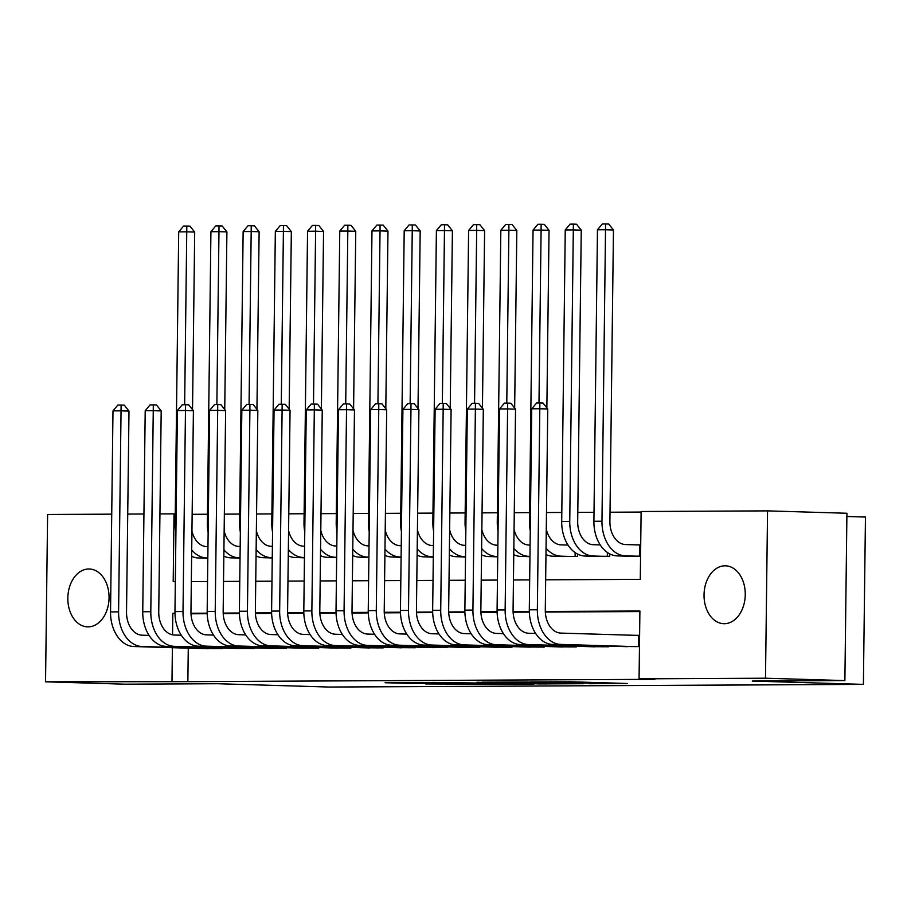 <?xml version="1.0" encoding="UTF-8"?>
<svg xmlns="http://www.w3.org/2000/svg" width="911" height="911" viewBox="0 0 911 911"><rect width="100%" height="100%" fill="white"/><g stroke="black" fill="none" stroke-linecap="round" stroke-linejoin="round"><path stroke-width="1.37" d="M589.246 683.705L627.28 683.489L571.186 681.804L530.384 681.918L593.767 683.261L597.855 683.489L589.246 683.705M88.8 568.988A28.947 20.611 91.7 0 1 89.312 568.999A28.947 20.611 91.7 0 1 109.058 598.185A28.947 20.611 91.7 0 1 88.094 626.87A28.947 20.611 91.7 0 1 87.581 626.87A28.947 20.611 91.7 0 1 67.835 597.673A28.947 20.611 91.7 0 1 88.8 568.988M724.997 565.811A28.947 20.611 91.7 0 1 725.509 565.822A28.947 20.611 91.7 0 1 745.255 595.008A28.947 20.611 91.7 0 1 724.291 623.705A28.947 20.611 91.7 0 1 723.778 623.693A28.947 20.611 91.7 0 1 704.044 594.496A28.947 20.611 91.7 0 1 724.997 565.811M425.505 683.831L486.121 684.263L422.453 682.441L385.102 682.738L410.394 683.375L427.68 683.261L413.56 682.726L420.928 682.624L474.244 684.115L425.46 683.945M545.655 579.817L640.285 579.35L641.116 511.515L767.552 510.877L846.923 513.257L844.884 680.585L752.27 681.052L863.4 684.377L328.677 687.042L217.547 683.717L124.932 684.184L45.55 681.804L47.6 514.476L111.734 514.157M844.884 680.585L765.502 678.217L639.067 678.843L639.898 611.008L545.302 611.475M188.27 648.154L187.86 681.644L654.941 679.321L639.067 678.843M187.86 681.644L45.55 681.804M539.54 683.922L583.177 683.705L527.07 682.02L482.158 682.168L539.54 683.922L539.551 683.148M533.96 684.059L490.369 684.172L432.987 682.419L485.597 683.136L497.508 683.045L476.965 682.248L533.96 683.945M621.518 646.503L639.465 646.605M589.315 646.662L608.639 646.764L608.639 646.115M557.099 646.821L576.424 646.924L576.435 646.275M524.884 646.981L544.209 647.083L544.22 646.434M492.669 647.14L511.993 647.243L512.005 646.605M460.465 647.311L479.79 647.402L479.79 646.764M428.25 647.47L447.574 647.573L447.586 646.924M396.034 647.63L415.359 647.732L415.37 647.083M363.819 647.789L383.144 647.892L383.155 647.243M331.615 647.949L350.94 648.051L350.94 647.402M299.4 648.108L318.725 648.211L318.736 647.562M267.185 648.268L286.51 648.37L286.521 647.721M234.97 648.427L254.294 648.53L254.306 647.88M639.886 611.566L545.325 612.033M529.325 612.112L513.121 612.192M497.11 612.272L480.906 612.351M464.906 612.431L448.69 612.511M432.691 612.591L416.475 612.67M400.476 612.761L384.271 612.841M368.26 612.921L352.056 613.001M336.045 613.08L319.841 613.16M303.841 613.24L287.625 613.319M271.626 613.399L255.41 613.479M239.411 613.558L223.206 613.638M207.196 613.718L190.991 613.798M639.602 635.309L635.354 635.32M222.09 648.051L222.079 648.689L202.754 648.598M641.105 512.062L610.017 512.221M594.018 512.301L577.802 512.381M561.802 512.46L546.486 512.54M529.598 512.62L514.271 512.699M497.383 512.779L482.056 512.859M465.168 512.95L449.84 513.018M432.953 513.109L417.625 513.178M400.738 513.269L385.421 513.348M368.534 513.428L353.206 513.508M336.318 513.588L320.991 513.667M304.103 513.747L288.776 513.827M271.888 513.906L256.572 513.986M239.684 514.066L224.357 514.146M207.469 514.237L192.141 514.305M640.706 544.858L636.459 544.88M622.634 556.052L640.57 556.165M609.766 553.911L609.744 556.314L590.419 556.211M577.563 554.07L577.528 556.473L558.204 556.37M525.989 556.541L529.951 556.712M493.773 556.701L497.736 556.872M461.57 556.86L465.521 557.031M429.354 557.02L433.306 557.19M397.139 557.179L401.102 557.361M364.924 557.338L368.887 557.521M332.72 557.498L336.671 557.68M300.505 557.657L304.456 557.839M268.289 557.817L272.252 557.999M236.074 557.987L240.037 558.158M203.859 558.147L207.822 558.318M863.4 684.377L865.45 517.049L846.888 516.491M767.552 510.877L765.502 678.217M127.722 514.077L143.938 513.998M159.937 513.918L174.024 513.85L173.204 581.685L175.322 581.673M175.265 513.884L174.024 513.85M191.321 581.594L207.537 581.514M223.537 581.434L239.752 581.343M255.74 581.264L271.968 581.184M287.956 581.104L304.172 581.024M320.171 580.945L336.387 580.865M352.386 580.785L368.602 580.706M384.601 580.626L400.817 580.546M416.805 580.466L433.021 580.387M449.021 580.307L465.236 580.227M481.236 580.148L497.452 580.068M513.451 579.977L529.667 579.897M174.969 613.331L172.817 613.342L172.555 634.83M172.395 647.687L171.985 681.177M529.314 611.554L513.098 611.634M497.099 611.714L480.883 611.805M464.883 611.885L448.667 611.964M432.668 612.044L416.452 612.124M400.464 612.203L384.248 612.283M368.249 612.363L352.033 612.443M336.034 612.522L319.818 612.602M303.818 612.682L287.603 612.761M271.603 612.841L255.387 612.921M239.399 613.001L223.184 613.092M207.184 613.171L190.968 613.251M174.969 613.399L172.817 613.342M575.285 683.705L512.859 682.248L575.285 683.705M502.918 683.762L523.256 683.865L502.918 683.762M639.511 556.165L639.647 544.972L625.504 544.55A22.616 15.874 -90.3 0 1 609.903 521.456L613.456 229.993L605.519 229.754L601.966 521.229A33.923 23.823 89.7 0 0 625.367 555.858L636.322 556.177M639.647 544.972L640.706 544.994M597.468 229.788L602.342 223.969L605.564 223.958L605.519 229.754L597.468 229.788L593.904 521.263A33.923 23.823 89.7 0 0 617.305 555.892L628.26 556.222M605.564 223.958L608.742 224.049L613.456 229.993M638.406 646.616L638.543 635.423L560.891 633.099A22.616 15.874 -90.3 0 1 545.29 610.006L547.75 408.982L539.813 408.754L537.353 609.766A33.923 23.823 89.7 0 0 560.755 644.407L635.206 646.628M531.751 408.788L536.625 402.969L539.847 402.958L539.813 408.754L531.751 408.788L529.302 609.812A33.923 23.823 89.7 0 0 552.704 644.441L627.155 646.673M638.543 635.423L639.602 635.445M539.847 402.958L543.024 403.049L547.75 408.982M600.235 544.915L593.289 544.71A22.616 15.874 -90.3 0 1 577.688 521.627L581.252 230.153L573.315 229.914L569.751 521.388A33.923 23.823 89.7 0 0 593.152 556.017L604.107 556.348M565.253 229.948L570.127 224.129L573.349 224.117L573.315 229.914L565.253 229.948L561.7 521.422A33.923 23.823 89.7 0 0 585.101 556.052L596.056 556.382M573.349 224.117L576.526 224.208L581.252 230.153M607.295 556.325L607.352 552.465M568.02 545.074L561.074 544.869A22.616 15.874 -90.3 0 1 546.281 529.291M545.974 554.537A33.923 23.823 89.7 0 0 552.886 556.211L563.841 556.541M546.042 548.171A33.923 23.823 89.7 0 0 560.937 556.177L571.892 556.507M546.862 407.877L549.037 230.312L541.1 230.073L538.982 402.958M541.134 224.277L541.1 230.073L533.049 230.119L537.911 224.288L541.134 224.277L544.311 224.368L549.037 230.312M533.049 230.119L529.485 521.582A33.923 23.823 89.7 0 0 530.259 530.817M575.092 556.484L575.137 552.624M530.088 545.063L528.858 545.029A22.616 15.874 -90.3 0 1 514.066 529.45M513.758 554.697A33.923 23.823 89.7 0 0 520.671 556.382L529.951 556.655M513.838 548.331A33.923 23.823 89.7 0 0 528.722 556.336L529.951 556.37M514.658 408.037L516.822 230.472L508.885 230.232L506.778 403.117M508.919 224.436L508.885 230.232L500.834 230.278L505.696 224.459L508.919 224.436L512.096 224.539L516.822 230.472M500.834 230.278L497.269 521.741A33.923 23.823 89.7 0 0 498.055 530.976M497.873 545.233L496.654 545.188A22.616 15.874 -90.3 0 1 481.851 529.61M481.543 554.856A33.923 23.823 89.7 0 0 488.455 556.541L497.736 556.815M481.623 548.49A33.923 23.823 89.7 0 0 496.506 556.496L497.736 556.53M482.443 408.208L484.606 230.631L476.669 230.392L474.563 403.277M476.715 224.596L476.669 230.392L468.618 230.437L473.492 224.618L476.715 224.596L479.881 224.698L484.606 230.631M468.618 230.437L465.054 521.912A33.923 23.823 89.7 0 0 465.84 531.136M535.622 633.464L528.676 633.259A22.616 15.874 -90.3 0 1 513.075 610.165L515.535 409.153L507.598 408.914L505.138 609.937A33.923 23.823 89.7 0 0 528.539 644.567L603.002 646.787M499.547 408.948L504.409 403.129L507.632 403.117L507.598 408.914L499.547 408.948L497.087 609.971A33.923 23.823 89.7 0 0 520.488 644.601L594.951 646.833M507.632 403.117L510.809 403.209L515.535 409.153M606.191 646.776L606.202 646.047M503.407 633.623L496.461 633.418A22.616 15.874 -90.3 0 1 480.86 610.336L483.32 409.312L475.383 409.073L472.923 610.097A33.923 23.823 89.7 0 0 496.324 644.726L570.787 646.958M467.332 409.107L472.194 403.288L475.417 403.277L475.383 409.073L467.332 409.107L464.872 610.131A33.923 23.823 89.7 0 0 488.273 644.76L562.736 646.992M475.417 403.277L478.594 403.368L483.32 409.312M573.987 646.935L573.987 646.206M471.203 633.783L464.257 633.578A22.616 15.874 -90.3 0 1 448.656 610.495L451.104 409.472L443.167 409.233L440.719 610.256A33.923 23.823 89.7 0 0 464.109 644.886L538.572 647.117M435.116 409.267L439.99 403.448L443.213 403.436L443.167 409.233L435.116 409.267L432.657 610.29A33.923 23.823 89.7 0 0 456.058 644.931L530.521 647.152M443.213 403.436L446.379 403.527L451.104 409.472M541.772 647.095L541.783 646.366M438.988 633.942L432.042 633.737A22.616 15.874 -90.3 0 1 416.441 610.655L418.901 409.631L410.963 409.392L408.504 610.416A33.923 23.823 89.7 0 0 431.905 645.045L506.357 647.277M402.901 409.438L407.775 403.607L410.998 403.596L410.963 409.392L402.901 409.438L400.453 610.45A33.923 23.823 89.7 0 0 423.854 645.09L498.306 647.311M410.998 403.596L414.175 403.687L418.901 409.631M509.556 647.254L509.568 646.525M465.669 545.393L464.439 545.347A22.616 15.874 -90.3 0 1 449.635 529.769M449.328 555.027A33.923 23.823 89.7 0 0 456.24 556.701L465.521 556.974M449.408 548.65A33.923 23.823 89.7 0 0 464.303 556.655L465.532 556.689M450.228 408.367L452.403 230.79L444.466 230.551L442.347 403.436M444.5 224.755L444.466 230.551L436.403 230.597L441.277 224.778L444.5 224.755L447.677 224.858L452.403 230.79M436.403 230.597L432.85 522.071A33.923 23.823 89.7 0 0 433.625 531.295M406.773 634.113L399.827 633.897A22.616 15.874 -90.3 0 1 384.226 610.814L386.685 409.791L378.748 409.551L376.289 610.575A33.923 23.823 89.7 0 0 399.69 645.204L474.153 647.436M370.697 409.597L375.56 403.778L378.782 403.755L378.748 409.551L370.697 409.597L368.238 610.621A33.923 23.823 89.7 0 0 391.639 645.25L466.09 647.47M378.782 403.755L381.96 403.858L386.685 409.791M477.341 647.414L477.353 646.685M433.454 545.552L432.224 545.518A22.616 15.874 -90.3 0 1 417.432 529.929M417.113 555.186A33.923 23.823 89.7 0 0 424.036 556.86L433.306 557.133M417.192 548.821A33.923 23.823 89.7 0 0 432.087 556.815L433.317 556.86M418.012 408.527L420.187 230.95L412.25 230.722L410.132 403.596M412.284 224.926L412.25 230.722L404.199 230.756L409.062 224.937L412.284 224.926L415.462 225.017L420.187 230.95M404.199 230.756L400.635 522.231A33.923 23.823 89.7 0 0 401.409 531.455M374.558 634.272L367.611 634.056A22.616 15.874 -90.3 0 1 352.01 610.974L354.47 409.95L346.533 409.711L344.073 610.734A33.923 23.823 89.7 0 0 367.475 645.364L441.937 647.596M338.482 409.756L343.345 403.937L346.567 403.915L346.533 409.711L338.482 409.756L336.022 610.78A33.923 23.823 89.7 0 0 359.424 645.409L433.887 647.641M346.567 403.915L349.744 404.017L354.47 409.95M445.137 647.584L445.137 646.844M401.239 545.712L400.009 545.678A22.616 15.874 -90.3 0 1 385.216 530.088M384.909 555.346A33.923 23.823 89.7 0 0 391.821 557.02L401.102 557.293M384.977 548.98A33.923 23.823 89.7 0 0 399.872 556.985L401.102 557.02M385.808 408.686L387.972 231.121L380.035 230.882L377.928 403.767M380.069 225.085L380.035 230.882L371.984 230.916L376.847 225.097L380.069 225.085L383.246 225.176L387.972 231.121M371.984 230.916L368.42 522.39A33.923 23.823 89.7 0 0 369.206 531.614M342.354 634.432L335.407 634.227A22.616 15.874 -90.3 0 1 319.807 611.133L322.255 410.109L314.318 409.87L311.869 610.894A33.923 23.823 89.7 0 0 335.259 645.523L409.722 647.755M306.267 409.916L311.141 404.097L314.352 404.074L314.318 409.87L306.267 409.916L303.807 610.939A33.923 23.823 89.7 0 0 327.208 645.569L401.671 647.801M314.352 404.074L317.529 404.177L322.255 410.109M412.922 647.744L412.934 647.004M369.023 545.871L367.805 545.837A22.616 15.874 -90.3 0 1 353.001 530.248M352.694 555.505A33.923 23.823 89.7 0 0 359.606 557.179L368.887 557.464M352.773 549.139A33.923 23.823 89.7 0 0 367.657 557.145L368.887 557.179M353.593 408.845L355.757 231.28L347.82 231.041L345.713 403.926M347.865 225.245L347.82 231.041L339.769 231.075L344.643 225.256L347.865 225.245L351.031 225.336L355.757 231.28M339.769 231.075L336.205 522.55A33.923 23.823 89.7 0 0 336.99 531.773M310.139 634.591L303.192 634.386A22.616 15.874 -90.3 0 1 287.591 611.292L290.051 410.269L282.103 410.041L279.654 611.053A33.923 23.823 89.7 0 0 303.056 645.694L377.507 647.915M274.052 410.075L278.925 404.256L282.148 404.245L282.103 410.041L274.052 410.075L271.603 611.099A33.923 23.823 89.7 0 0 294.993 645.728L369.456 647.96M282.148 404.245L285.325 404.336L290.051 410.269M380.707 647.903L380.718 647.174M336.819 546.031L335.59 545.996A22.616 15.874 -90.3 0 1 320.786 530.407M320.478 555.664A33.923 23.823 89.7 0 0 327.391 557.338L336.671 557.623M320.558 549.299A33.923 23.823 89.7 0 0 335.453 557.304L336.671 557.338M321.378 409.005L323.553 231.44L315.605 231.2L313.498 404.085M315.65 225.404L315.605 231.2L307.554 231.235L312.427 225.416L315.65 225.404L318.827 225.495L323.553 231.44M307.554 231.235L304.001 522.709A33.923 23.823 89.7 0 0 304.775 531.933M277.923 634.751L270.977 634.546A22.616 15.874 -90.3 0 1 255.376 611.452L257.836 410.44L249.899 410.201L247.439 611.224A33.923 23.823 89.7 0 0 270.84 645.853L345.303 648.074M241.836 410.235L246.71 404.416L249.933 404.404L249.899 410.201L241.836 410.235L239.388 611.258A33.923 23.823 89.7 0 0 262.789 645.888L337.241 648.12M249.933 404.404L253.11 404.495L257.836 410.44M348.492 648.063L348.503 647.334M304.604 546.19L303.374 546.156A22.616 15.874 -90.3 0 1 288.571 530.566M288.263 555.824A33.923 23.823 89.7 0 0 295.187 557.498L304.456 557.783M288.343 549.458A33.923 23.823 89.7 0 0 303.238 557.464L304.468 557.498M289.163 409.164L291.338 231.599L283.401 231.36L281.283 404.245M283.435 225.564L283.401 231.36L275.338 231.405L280.212 225.575L283.435 225.564L286.612 225.655L291.338 231.599M275.338 231.405L271.785 522.868A33.923 23.823 89.7 0 0 272.56 532.104M245.708 634.91L238.762 634.705A22.616 15.874 -90.3 0 1 223.161 611.623L225.621 410.599L217.683 410.36L215.224 611.383A33.923 23.823 89.7 0 0 238.625 646.013L313.088 648.233M209.632 410.394L214.495 404.575L217.718 404.564L217.683 410.36L209.632 410.394L207.173 611.418A33.923 23.823 89.7 0 0 230.574 646.047L305.037 648.279M217.718 404.564L220.895 404.655L225.621 410.599M316.276 648.222L316.288 647.493M272.389 546.349L271.159 546.315A22.616 15.874 -90.3 0 1 256.367 530.737M256.059 555.983A33.923 23.823 89.7 0 0 262.972 557.669L272.252 557.942M256.128 549.618A33.923 23.823 89.7 0 0 271.022 557.623L272.252 557.657M256.948 409.324L259.123 231.758L251.185 231.519L249.067 404.404M251.22 225.723L251.185 231.519L243.135 231.565L247.997 225.746L251.22 225.723L254.397 225.826L259.123 231.758M243.135 231.565L239.57 523.028A33.923 23.823 89.7 0 0 240.356 532.263M213.493 635.069L206.546 634.865A22.616 15.874 -90.3 0 1 190.957 611.782L193.405 410.759L185.468 410.519L183.009 611.543A33.923 23.823 89.7 0 0 206.41 646.172L280.873 648.404M177.417 410.554L182.291 404.735L185.502 404.723L185.468 410.519L177.417 410.554L174.958 611.577A33.923 23.823 89.7 0 0 198.359 646.206L272.822 648.438M185.502 404.723L188.679 404.814L193.405 410.759M284.073 648.381L284.073 647.653M240.174 546.509L238.944 546.475A22.616 15.874 -90.3 0 1 224.152 530.897M223.844 556.143A33.923 23.823 89.7 0 0 230.756 557.828L240.037 558.101M223.924 549.777A33.923 23.823 89.7 0 0 238.807 557.783L240.037 557.817M224.744 409.495L226.907 231.918L218.97 231.679L216.864 404.564M219.004 225.882L218.97 231.679L210.919 231.724L215.793 225.905L219.004 225.882L222.182 225.985L226.907 231.918M210.919 231.724L207.355 523.187A33.923 23.823 89.7 0 0 208.141 532.423M181.289 635.229L174.343 635.024A22.616 15.874 -90.3 0 1 158.742 611.941L161.19 410.918L153.253 410.679L150.805 611.702A33.923 23.823 89.7 0 0 174.206 646.332L248.657 648.564M145.202 410.724L150.076 404.894L153.299 404.883L153.253 410.679L145.202 410.724L142.742 611.736A33.923 23.823 89.7 0 0 166.144 646.377L240.606 648.598M153.299 404.883L156.464 404.974L161.19 410.918M251.857 648.541L251.869 647.812M207.959 546.68L206.74 546.634A22.616 15.874 -90.3 0 1 191.936 531.056M191.629 556.302A33.923 23.823 89.7 0 0 198.541 557.987L207.822 558.261M191.709 549.937A33.923 23.823 89.7 0 0 206.603 557.942L207.822 557.976M192.528 409.654L194.692 232.077L186.755 231.838L184.648 404.723M186.801 226.042L186.755 231.838L178.704 231.884L183.578 226.065L186.801 226.042L189.966 226.144L194.692 232.077M178.704 231.884L175.14 523.358A33.923 23.823 89.7 0 0 175.925 532.582M149.074 635.4L142.127 635.183A22.616 15.874 -90.3 0 1 126.527 612.101L128.986 411.077L121.049 410.838L118.589 611.862A33.923 23.823 89.7 0 0 141.991 646.491L216.442 648.723M112.987 410.884L117.861 405.065L121.083 405.042L121.049 410.838L112.987 410.884L110.538 611.907A33.923 23.823 89.7 0 0 133.94 646.537L208.391 648.757M121.083 405.042L124.26 405.144L128.986 411.077M219.642 648.7L219.653 647.972M593.778 682.487L593.767 683.261M589.11 682.339L589.098 683.125M569.022 681.758L568.999 682.874M564.797 681.724L564.786 682.396M545.826 683.33L545.814 684.002M496.654 683.58L496.654 684.241M490.38 683.387L490.369 684.172M410.405 682.498L410.394 683.375M404.12 682.533L404.12 683.307M447.495 683.819L447.483 684.491M441.209 683.751L441.209 684.412M625.367 555.858L617.305 555.892M601.966 521.229L593.904 521.263M560.755 644.407L552.704 644.441M537.353 609.766L529.302 609.812M593.152 556.017L585.101 556.052M569.751 521.388L561.7 521.422M560.937 556.177L552.886 556.211M530.373 521.582L529.485 521.582M528.722 556.336L520.671 556.382M498.169 521.741L497.269 521.741M496.506 556.496L488.455 556.541M465.954 521.901L465.054 521.912M528.539 644.567L520.488 644.601M505.138 609.937L497.087 609.971M496.324 644.726L488.273 644.76M472.923 610.097L464.872 610.131M464.109 644.886L456.058 644.931M440.719 610.256L432.657 610.29M431.905 645.045L423.854 645.09M408.504 610.416L400.453 610.45M464.303 556.655L456.24 556.701M433.738 522.06L432.85 522.071M399.69 645.204L391.639 645.25M376.289 610.575L368.238 610.621M432.087 556.815L424.036 556.86M401.523 522.219L400.635 522.231M367.475 645.364L359.424 645.409M344.073 610.734L336.022 610.78M399.872 556.985L391.821 557.02M369.319 522.39L368.42 522.39M335.259 645.523L327.208 645.569M311.869 610.894L303.807 610.939M367.657 557.145L359.606 557.179M337.104 522.55L336.205 522.55M303.056 645.694L294.993 645.728M279.654 611.053L271.603 611.099M335.453 557.304L327.391 557.338M304.889 522.709L304.001 522.709M270.84 645.853L262.789 645.888M247.439 611.224L239.388 611.258M303.238 557.464L295.187 557.498M272.674 522.868L271.785 522.868M238.625 646.013L230.574 646.047M215.224 611.383L207.173 611.418M271.022 557.623L262.972 557.669M240.458 523.028L239.57 523.028M206.41 646.172L198.359 646.206M183.009 611.543L174.958 611.577M238.807 557.783L230.756 557.828M208.255 523.187L207.355 523.187M174.206 646.332L166.144 646.377M150.805 611.702L142.742 611.736M206.603 557.942L198.541 557.987M176.039 523.347L175.14 523.358M141.991 646.491L133.94 646.537M118.589 611.862L110.538 611.907M597.867 682.601L597.855 683.489M568.885 681.758L568.874 682.612"/></g></svg>
